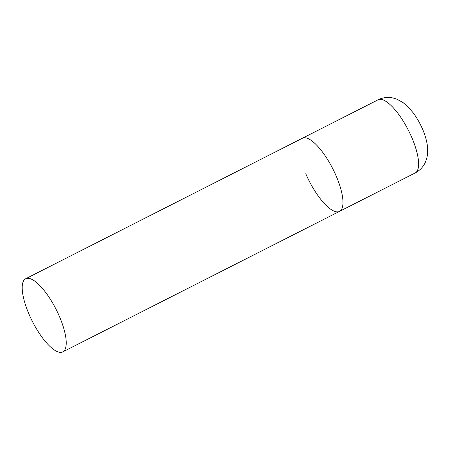 <?xml version="1.0" encoding="UTF-8"?>
<svg xmlns="http://www.w3.org/2000/svg" width="450" height="450" viewBox="0 0 450 450"><rect width="100%" height="100%" fill="white"/><g stroke="black" fill="none" stroke-linecap="round" stroke-linejoin="round"><path stroke-width="0.67" d="M25.65 278.764A41.012 13.292 -116.9 0 0 30.628 317.801A41.012 13.292 -116.9 0 0 60.165 352.373A41.012 13.292 -116.9 0 0 62.781 351.894A41.012 13.292 -116.9 0 0 57.803 312.857A41.012 13.292 -116.9 0 0 28.26 278.286A41.012 13.292 -116.9 0 0 25.65 278.764L378.022 99.838A41.012 13.292 63.1 0 1 411.784 137.503A41.012 13.292 63.1 0 1 415.159 172.974L339.519 211.382A41.012 13.292 -116.9 0 0 334.536 172.339A41.012 13.292 -116.9 0 0 304.999 137.773A41.012 13.292 -116.9 0 0 302.383 138.246A41.012 13.292 63.1 0 1 336.139 175.911A41.012 13.292 63.1 0 1 339.519 211.382A41.012 13.292 63.1 0 1 305.758 173.717M415.159 172.974C419.805 170.516 423.208 166.95 425.363 162.264L426.69 158.653L427.5 154.597L427.32 145.237C426.527 140.006 424.946 134.657 422.567 129.189C419.991 123.227 416.863 117.771 413.179 112.809L407.593 106.386L402.846 102.414L396.388 98.983L392.692 97.92C387.641 96.896 382.748 97.538 378.022 99.838M339.519 211.382L62.781 351.894"/></g></svg>
